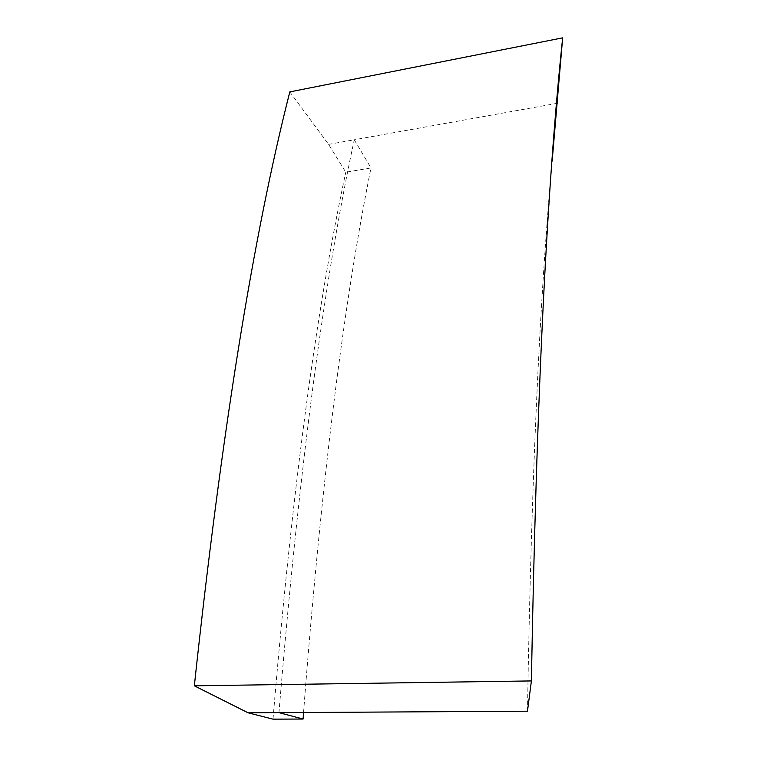 <?xml version="1.0" encoding="UTF-8"?>
<svg xmlns="http://www.w3.org/2000/svg" width="757" height="757" viewBox="0 0 757 757"><rect width="100%" height="100%" fill="white"/><g stroke="black" fill="none" stroke-linecap="round" stroke-linejoin="round"><path stroke-width="0.57" stroke-dasharray="3.79 2.84" d="M289.817 91.89L328.595 144.379L345.788 172.218L370.977 167.931L354.248 139.771L328.595 144.379M273.003 719.15C292.022 491.482 316.284 309.178 345.788 172.218M557.521 103.255L354.248 139.771C323.892 280.762 298.807 471.715 278.964 712.64M303.548 712.498C320.921 485.786 343.394 304.267 370.977 167.931M527.468 711.211C531.225 484.423 539.457 301.059 552.146 161.109"/><path stroke-width="1.14" d="M552.146 161.109L562.659 37.85L289.817 91.89C253.217 235.578 221.394 433.553 194.341 685.814L248.116 712.82L273.003 719.15L303.084 719.036L303.548 712.498M562.659 37.85C546.743 188.285 536.325 402.639 531.395 680.931L527.468 711.211L248.116 712.82M278.964 712.64L303.084 719.036M531.395 680.931L194.341 685.814"/></g></svg>
